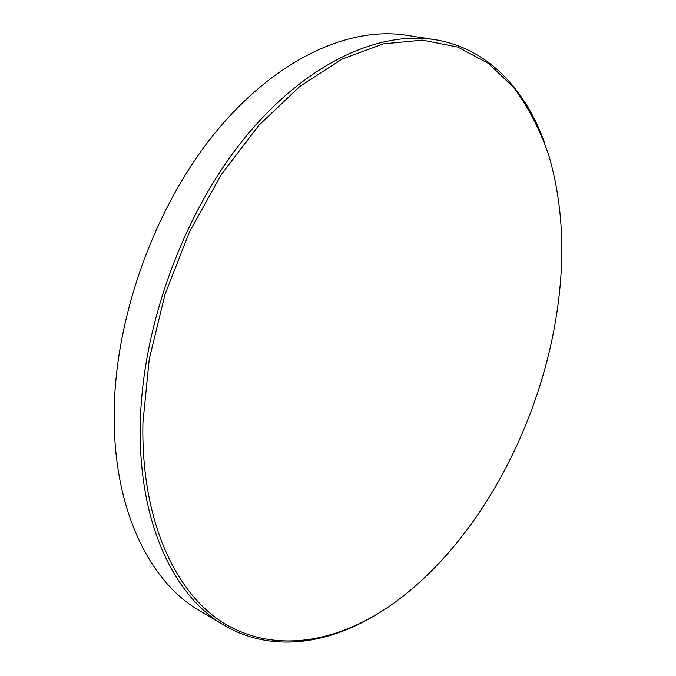 <?xml version="1.0" encoding="UTF-8"?>
<svg xmlns="http://www.w3.org/2000/svg" width="676" height="676" viewBox="0 0 676 676"><rect width="100%" height="100%" fill="white"/><g stroke="black" fill="none" stroke-linecap="round" stroke-linejoin="round"><path stroke-width="1.01" d="M142.932 422.568C140.802 519.81 175.228 593.3 224.018 623.28C273.256 653.024 333.023 643.222 385.472 608.907C475.828 548.988 542.887 423.666 558.275 302.586C565.153 249.469 561.959 200.282 548.684 155.015C540.023 129.944 528.48 107.569 514.064 87.888L488.537 63.476L457.829 47.083L422.508 40.121L383.469 43.847L342.022 59.15L299.84 86.41L258.916 125.237L221.424 174.4L189.491 231.775L164.978 294.508L149.227 359.252L142.932 422.568M375.442 615.16C325.824 644.929 270.104 652.526 223.891 625.148C173.757 596.325 137.693 521.635 140.338 422.424C142.484 325.452 183.551 213.346 244.23 138.546C305.079 63.679 378.154 30.64 434.457 39.597C487.523 47.912 525.641 89.257 544.932 143.811M434.457 39.597L406.293 35.236C349.526 26.229 276.459 58.457 216.1 131.659C155.919 204.803 115.697 314.551 114.227 409.909C112.292 507.456 148.872 581.487 199.412 610.572L223.891 625.148"/></g></svg>
